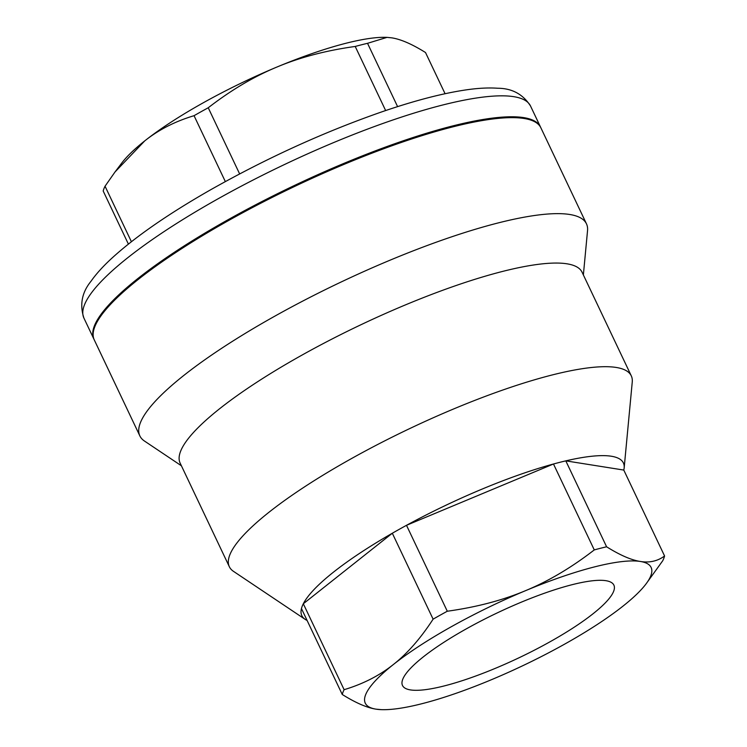 <?xml version="1.0" encoding="UTF-8"?>
<svg xmlns="http://www.w3.org/2000/svg" width="747" height="747" viewBox="0 0 747 747"><rect width="100%" height="100%" fill="white"/><g stroke="black" fill="none" stroke-linecap="round" stroke-linejoin="round"><path stroke-width="1.12" d="M466.595 628.703A117.008 24.94 -25.4 0 1 613.81 584.966A117.008 24.94 -25.4 0 1 518.922 657.818A117.008 24.94 -25.4 0 1 402.437 685.354A117.008 24.94 -25.4 0 1 466.595 628.703M540.669 127.401A247.201 52.682 154.6 0 0 540.473 126.962A247.201 52.682 154.6 0 0 294.57 185.405A247.201 52.682 154.6 0 0 93.861 339.026A247.201 52.682 154.6 0 0 94.075 339.465M445.072 93.72L425.51 52.523C412.055 44.12 400.794 39.227 391.736 37.845L387.03 37.369L367.533 43.317A177.982 37.929 154.6 0 0 355.217 46.454C326.028 50.507 299.939 57.36 276.941 67.034C253.877 76.577 230.982 90.163 208.236 107.764A177.982 37.929 154.6 0 0 194.052 115.692C175.106 121.369 158.681 129.763 144.759 140.875L115.029 171.959L105.047 186.218A177.982 37.929 154.6 0 0 103.189 191.008L128.391 244.092M115.029 171.959L121.78 163.014A158.205 33.718 -25.4 0 1 144.759 140.875A158.205 33.718 -25.4 0 1 276.941 67.034A158.205 33.718 -25.4 0 1 386.423 37.35L387.03 37.369M225.333 181.577L194.052 115.692M239.638 173.911L208.236 107.764M385.648 110.556L355.217 46.454M131.397 241.711L105.047 186.218M397.6 106.634L367.533 43.317M393.398 664.494C407.367 653.504 420.608 638.396 433.111 619.16A177.982 37.929 -25.4 0 1 447.294 611.233C476.474 607.18 502.572 600.317 525.571 590.653A158.205 33.718 154.6 0 0 393.398 664.494A158.205 33.718 154.6 0 0 376.021 709.155C366.964 707.773 355.712 702.88 342.247 694.477A177.982 37.929 -25.4 0 1 344.115 689.686C363.051 684 379.476 675.605 393.398 664.494M606.601 546.785C620.057 555.189 631.318 560.082 640.375 561.464A158.205 33.718 154.6 0 0 525.571 590.653C548.634 581.101 571.53 567.524 594.276 549.913A177.982 37.929 -25.4 0 1 606.601 546.785L565.796 460.862A177.982 37.929 154.6 0 0 553.48 463.999L594.276 549.913M381.343 709.65L376.021 709.155A158.205 33.718 154.6 0 0 381.343 709.65A158.205 33.718 154.6 0 0 490.826 679.966A158.205 33.718 154.6 0 0 622.998 606.125A158.205 33.718 154.6 0 0 645.987 583.986A158.205 33.718 154.6 0 0 640.375 561.464C649.488 562.967 657.556 561.146 664.578 555.992A177.982 37.929 -25.4 0 1 662.71 560.782L645.987 583.986M342.247 694.477L301.452 608.553A177.982 37.929 154.6 0 1 303.319 603.763L392.315 533.237A177.982 37.929 154.6 0 0 303.319 603.763L344.115 689.686M447.294 611.233L406.499 525.309L553.48 463.999A177.982 37.929 154.6 0 0 406.499 525.309A177.982 37.929 154.6 0 0 399.337 529.268A177.982 37.929 154.6 0 0 392.315 533.237L433.111 619.16M623.782 470.068A177.982 37.929 154.6 0 0 624.165 467.893A177.982 37.929 154.6 0 0 565.796 460.862L623.782 470.068L664.578 555.992M301.452 608.553A177.982 37.929 154.6 0 0 305.168 619.366A177.982 37.929 154.6 0 0 307.092 620.449M583.37 274.933L587.534 230.674A247.201 52.682 154.6 0 0 586.47 223.829A247.201 52.682 154.6 0 0 275.269 315.906A247.201 52.682 154.6 0 0 139.857 435.903A247.201 52.682 154.6 0 0 144.479 441.047L181.418 465.792M586.47 223.829L540.884 127.83A247.201 52.682 154.6 0 0 229.693 219.907A247.201 52.682 154.6 0 0 94.271 339.904L139.857 435.903M624.165 467.893L632.251 382.016A222.485 47.416 154.6 0 0 631.29 375.862L582.081 272.225A222.485 47.416 154.6 0 0 302.003 355.096A222.485 47.416 154.6 0 0 180.13 463.084L229.338 566.721A222.485 47.416 154.6 0 0 233.503 571.362L305.168 619.366M631.29 375.862A222.485 47.416 154.6 0 0 351.211 458.733A222.485 47.416 154.6 0 0 229.338 566.721M83.916 318.082A247.201 52.682 -25.4 0 1 284.626 164.461A247.201 52.682 -25.4 0 1 530.529 106.018C522.975 94.225 512.04 88.305 497.717 88.249C488.669 87.595 478.22 88.127 466.371 89.845C442.934 93.254 415.033 100.49 382.669 111.564C324.777 131.677 267.491 157.72 210.803 189.682C167.926 214.146 134.712 237.201 111.163 258.854C102.722 266.67 95.971 274.177 90.919 281.367C81.881 292.516 79.546 304.757 83.916 318.082L93.861 339.026M540.473 126.962L530.529 106.018"/></g></svg>
